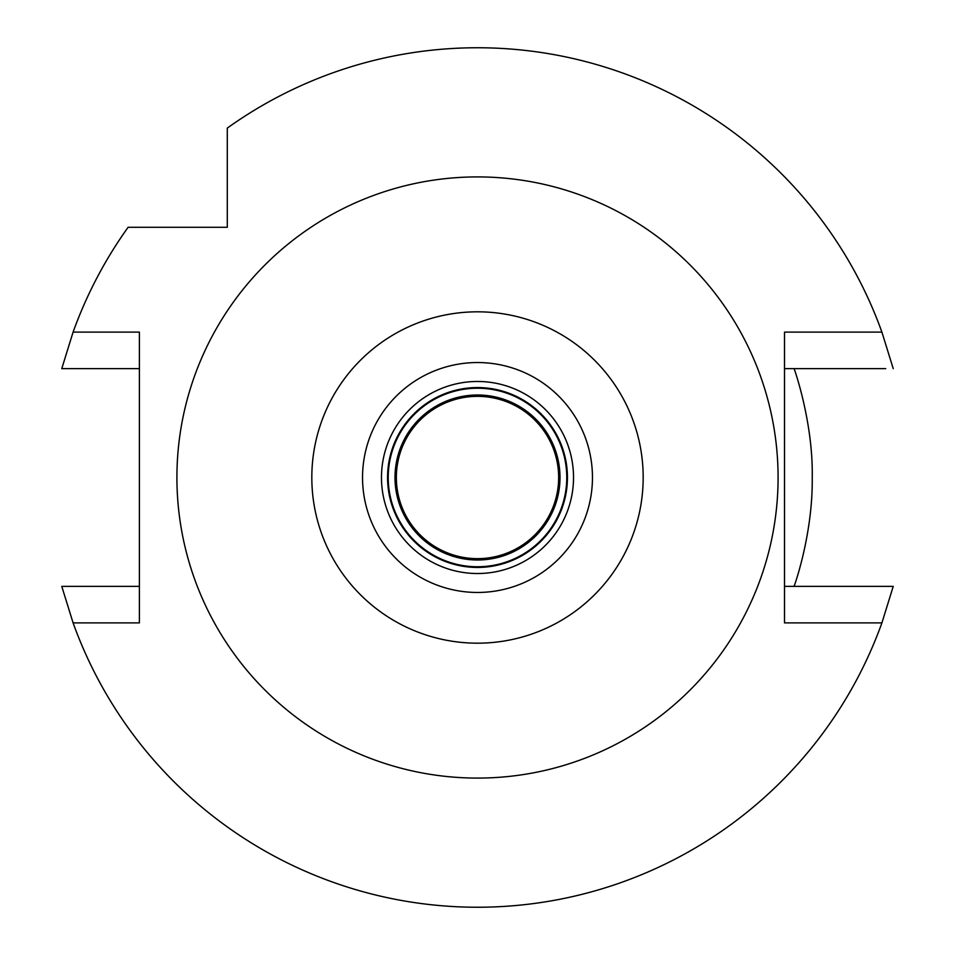 <?xml version="1.0" encoding="UTF-8"?>
<svg xmlns="http://www.w3.org/2000/svg" width="955" height="955" viewBox="0 0 955 955"><rect width="100%" height="100%" fill="white"/><g stroke="black" fill="none" stroke-linecap="round" stroke-linejoin="round"><path stroke-width="1.43" d="M477.5 592.458A114.958 114.958 0 0 0 592.458 477.5A114.958 114.958 0 0 0 477.5 362.542A114.958 114.958 0 0 0 362.542 477.5A114.958 114.958 0 0 0 477.5 592.458M477.5 573.525A96.025 96.025 0 0 0 573.525 477.5A96.025 96.025 0 0 0 477.5 381.475A96.025 96.025 0 0 0 381.475 477.5A96.025 96.025 0 0 0 477.5 573.525M477.5 567.437A89.937 89.937 0 0 0 567.437 477.5A89.937 89.937 0 0 0 477.5 387.563A89.937 89.937 0 0 0 387.563 477.5A89.937 89.937 0 0 0 477.5 567.437M794.035 586.37C793.354 588.746 812.932 535.827 812.239 477.619C813.278 421.561 793.629 366.732 794.035 368.63M885.739 368.63L784.509 368.63M841.976 368.63L866.101 368.63M870.972 586.37L879.555 586.37M227.29 144.432L227.29 128.101A429.75 429.75 0 0 1 881.907 332.113L784.509 332.113L784.509 622.887L881.907 622.887L893.235 586.37L784.509 586.37M227.29 153.015L227.29 160.822M227.29 128.101L227.29 227.29L128.101 227.29A429.75 429.75 0 0 0 73.093 332.113L61.765 368.63L139.382 368.63M893.235 368.63L881.907 332.113M881.907 622.887A429.75 429.75 0 0 1 73.093 622.887L139.382 622.887L139.382 332.113L73.093 332.113M139.382 586.37L61.765 586.37L73.093 622.887M113.024 586.37L88.899 586.37M61.765 586.37L69.261 586.37M84.028 368.63L75.445 368.63M190.988 227.29L160.822 227.29M144.432 227.29L128.101 227.29M477.5 176.914A300.586 300.586 0 0 1 778.086 477.5A300.586 300.586 0 0 1 477.5 778.086A300.586 300.586 0 0 1 176.914 477.5A300.586 300.586 0 0 1 477.5 176.914M477.5 643.181A165.681 165.681 0 0 1 311.819 477.5A165.681 165.681 0 0 1 477.5 311.819A165.681 165.681 0 0 1 643.181 477.5A165.681 165.681 0 0 1 477.5 643.181M477.5 566.769A89.269 89.269 0 0 0 566.769 477.5A89.269 89.269 0 0 0 477.5 388.231A89.269 89.269 0 0 0 388.231 477.5A89.269 89.269 0 0 0 477.5 566.769M477.5 395A82.5 82.5 0 0 0 395 477.5A82.5 82.5 0 0 0 477.5 560A82.5 82.5 0 0 0 560 477.5A82.5 82.5 0 0 0 477.5 395M477.5 558.651A81.151 81.151 0 0 0 558.651 477.5A81.151 81.151 0 0 0 477.5 396.349A81.151 81.151 0 0 0 396.349 477.5A81.151 81.151 0 0 0 477.5 558.651"/></g></svg>
